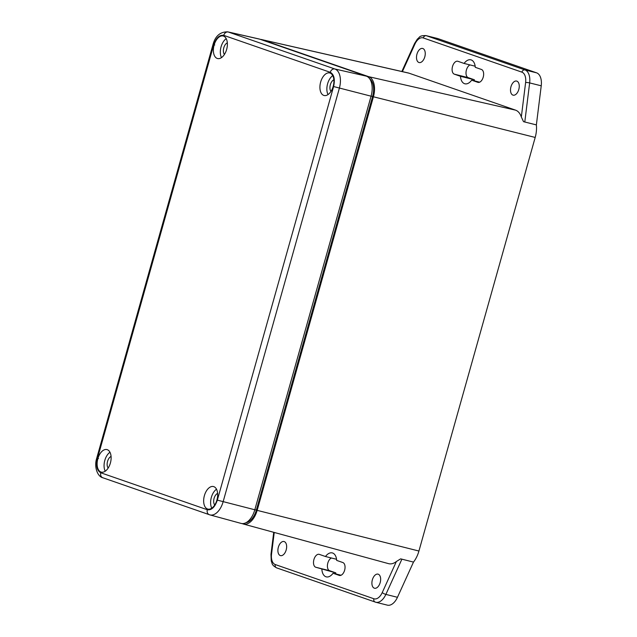 <?xml version="1.0" encoding="UTF-8"?>
<svg xmlns="http://www.w3.org/2000/svg" width="637" height="637" viewBox="0 0 637 637"><rect width="100%" height="100%" fill="white"/><g stroke="black" fill="none" stroke-linecap="round" stroke-linejoin="round"><path stroke-width="0.96" d="M460.463 76.297L454.316 74.163A6.681 3.806 104 0 1 452.477 66.646A6.681 3.806 104 0 1 457.748 61.248A6.681 3.806 104 0 1 457.931 61.303L464.078 63.437A12.35 7.031 104 0 1 470.87 59.83A12.35 7.031 104 0 1 475.282 67.323L481.429 69.457A6.681 3.806 104 0 1 483.276 76.973A6.681 3.806 104 0 1 478.005 82.372A6.681 3.806 104 0 1 477.814 82.316L471.667 80.182A12.35 7.031 104 0 1 464.875 83.789A12.35 7.031 104 0 1 464.532 83.686A12.35 7.031 104 0 1 460.463 76.297L474.374 79.776L468.219 77.642A6.681 3.806 104 0 1 466.101 71.503A6.681 3.806 104 0 1 469.995 64.918M474.485 80.883A12.35 7.031 104 0 1 474.374 79.776M516.838 81.13A7.262 4.133 104 0 1 518.844 89.299A7.262 4.133 104 0 1 513.111 95.16A7.262 4.133 104 0 1 512.912 95.104A7.262 4.133 104 0 1 510.914 86.935A7.262 4.133 104 0 1 516.639 81.066A7.262 4.133 104 0 1 516.838 81.13M422.833 48.516A7.262 4.133 104 0 1 424.839 56.685A7.262 4.133 104 0 1 419.106 62.545A7.262 4.133 104 0 1 418.907 62.49A7.262 4.133 104 0 1 416.909 54.32A7.262 4.133 104 0 1 422.634 48.46A7.262 4.133 104 0 1 422.833 48.516M321.868 569.367A12.35 7.031 -76 0 0 325.937 576.764A12.35 7.031 -76 0 0 326.279 576.867A12.35 7.031 -76 0 0 333.071 573.252L339.218 575.386A6.681 3.806 -76 0 0 339.402 575.442A6.681 3.806 -76 0 0 344.673 570.051A6.681 3.806 -76 0 0 342.833 562.535L336.678 560.401A12.35 7.031 -76 0 0 332.275 552.908A12.35 7.031 -76 0 0 325.483 556.515L319.328 554.381A6.681 3.806 -76 0 0 319.145 554.325A6.681 3.806 -76 0 0 313.874 559.724A6.681 3.806 -76 0 0 315.721 567.233L335.771 572.846A12.35 7.031 -76 0 0 335.89 573.961M374.317 588.182A7.262 4.133 -76 0 0 374.516 588.238A7.262 4.133 -76 0 0 380.241 582.377A7.262 4.133 -76 0 0 378.243 574.208A7.262 4.133 -76 0 0 378.044 574.144A7.262 4.133 -76 0 0 372.311 580.012A7.262 4.133 -76 0 0 374.317 588.182M280.312 555.568A7.262 4.133 -76 0 0 280.511 555.623A7.262 4.133 -76 0 0 286.236 549.763A7.262 4.133 -76 0 0 284.237 541.593A7.262 4.133 -76 0 0 284.038 541.53A7.262 4.133 -76 0 0 278.305 547.398A7.262 4.133 -76 0 0 280.312 555.568M401.899 559.182L385.871 594.401L397.456 597.299L413.485 562.089L400.641 558.856L413.485 562.089A20.981 11.944 104 0 0 418.931 551.029L257.165 510.364L373.417 96.776A17.486 9.953 -76 0 0 368.719 76.687L262.181 39.725A17.486 9.953 -76 0 0 261.576 39.558A17.486 9.953 -76 0 0 260.477 39.414M397.456 597.299A14.524 8.273 104 0 1 387.384 605.15L375.798 602.252A14.524 8.273 104 0 1 375.4 602.132A2.906 2.389 -70.9 0 1 375.233 602.084A2.906 2.389 -70.9 0 1 373.863 598.756A11.625 6.617 -76 0 0 382.248 592.569L396.373 561.523A20.679 11.769 104 0 1 388.562 563.649L243.374 524.028A17.486 9.953 -76 0 0 257.165 510.364M437.969 38.626L426.384 35.72A14.524 8.273 104 0 0 425.986 35.6L437.571 38.507A14.524 8.273 104 0 1 437.969 38.626L536.577 72.833A14.524 8.273 104 0 1 541.235 85.812L536.37 124.9A20.981 11.944 104 0 1 535.191 137.441L418.931 551.029M331.399 557.996A6.681 3.806 -76 0 0 327.506 564.573A6.681 3.806 -76 0 0 329.624 570.712L335.771 572.846M333.071 573.252L341.058 575.251M325.483 556.515L336.567 559.286M464.078 63.437L475.162 66.208M471.667 80.182L479.653 82.181M242.028 523.574L243.008 523.909A17.486 9.953 -76 0 0 243.374 524.028M396.373 561.523L400.641 558.856M261.576 39.558L408.317 72.976A20.679 11.769 104 0 1 409.026 73.183L515.564 110.145A20.679 11.769 104 0 1 521.329 116.993L525.613 82.531A11.625 6.617 -76 0 0 521.886 72.148L423.287 37.941A11.625 6.617 -76 0 0 414.902 44.12L402.385 71.631M541.235 85.812L529.65 82.914L524.784 122.001L523.526 121.667L521.329 116.993M245.993 522.69A15.981 9.093 -76 0 0 256.353 510.086L372.605 96.498A15.981 9.093 -76 0 0 369.802 78.932M524.784 122.001L536.37 124.9M204.389 495.642A11.625 6.617 104 0 1 213.483 486.549A11.625 6.617 104 0 1 216.93 499.989A11.625 6.617 104 0 1 207.837 509.09A11.625 6.617 104 0 1 204.389 495.642M216.508 489.208A11.625 6.617 -76 0 0 211.349 497.386A11.625 6.617 -76 0 0 211.763 508.167M214.112 45.092A11.625 6.617 104 0 1 223.197 35.991A11.625 6.617 104 0 1 226.645 49.439A11.625 6.617 104 0 1 217.551 58.54A11.625 6.617 104 0 1 214.112 45.092M226.223 38.658A11.625 6.617 -76 0 0 221.063 46.835A11.625 6.617 -76 0 0 221.477 57.617M320.65 82.054A11.625 6.617 104 0 1 329.735 72.952A11.625 6.617 104 0 1 333.183 86.401A11.625 6.617 104 0 1 324.098 95.502A11.625 6.617 104 0 1 320.65 82.054M332.761 75.62A11.625 6.617 -76 0 0 327.601 83.797A11.625 6.617 -76 0 0 328.023 94.579M97.851 458.68A11.625 6.617 104 0 1 106.944 449.587A11.625 6.617 104 0 1 110.392 463.027A11.625 6.617 104 0 1 101.299 472.128A11.625 6.617 104 0 1 97.851 458.68M109.97 452.246A11.625 6.617 -76 0 0 104.802 460.424A11.625 6.617 -76 0 0 105.224 471.205M214.709 505.006A6.537 3.718 104 0 1 214.088 498.333A6.537 3.718 104 0 1 217.615 493.388M224.423 54.448A6.537 3.718 104 0 1 223.802 47.783A6.537 3.718 104 0 1 227.329 42.838M330.961 91.409A6.537 3.718 104 0 1 330.34 84.745A6.537 3.718 104 0 1 333.868 79.8M108.171 468.044A6.537 3.718 104 0 1 107.549 461.371A6.537 3.718 104 0 1 111.077 456.426M223.722 35.353C219.478 34.701 216.134 37.901 213.698 44.948L97.437 458.536C95.837 465.878 96.951 470.624 100.773 472.773L207.312 509.735C211.556 510.388 214.9 507.187 217.344 500.133L333.597 86.544C335.197 79.203 334.091 74.457 330.269 72.315L223.722 35.353A4.355 3.575 -70.9 0 1 228.317 32.017A16.745 9.531 -76 0 0 227.743 31.85L259.251 39.024A17.43 9.921 -76 0 1 259.848 39.199L366.386 76.161A17.43 9.921 -76 0 1 371.076 96.187L254.816 509.775A17.43 9.921 -76 0 1 241.073 523.399L209.899 514.887A16.745 9.531 -76 0 0 223.109 501.805L339.362 88.217A16.745 9.531 -76 0 0 334.855 68.979L228.317 32.017L259.848 39.199M315.721 567.233L329.624 570.712M454.316 74.163L468.219 77.642M274.236 532.444L271.537 554.166A11.625 6.617 -76 0 0 275.264 564.549L373.863 598.756M409.026 73.183L262.181 39.725M515.564 110.145L368.719 76.687M535.191 137.441L373.417 96.776M256.353 510.086L254.84 509.704M372.605 96.498L371.092 96.115M423.287 37.941A2.906 2.389 -70.9 0 1 426.384 35.72L524.992 69.935L536.577 72.833M382.248 592.569A2.906 0.733 -155.5 0 0 385.871 594.401A14.524 8.273 104 0 1 375.798 602.252L276.625 567.87A2.906 2.389 -70.9 0 1 275.264 564.549M521.886 72.148A2.906 2.389 -70.9 0 1 524.992 69.935A14.524 8.273 104 0 1 529.65 82.914A2.906 0.502 7.1 0 0 525.613 82.531M414.902 44.12A2.906 0.733 -155.5 0 1 414.576 43.499L401.836 71.503M276.792 567.925A2.906 2.389 -70.9 0 1 276.625 567.87C271.211 564.748 272.532 563.689 271.251 561.046L270.972 554.381A2.906 0.502 7.1 0 1 271.537 554.166M214.765 44.988L213.753 44.749M97.437 458.536L96.72 458.226L212.973 44.638L213.698 44.948M330.269 72.315A4.355 3.575 -70.9 0 1 334.855 68.979L366.386 76.161M333.597 86.544L371.076 96.187M217.344 500.133L254.816 509.775M207.312 509.735A4.355 3.575 109.1 0 0 209.358 514.72A4.355 3.575 109.1 0 0 209.549 514.784A16.745 9.531 -76 0 0 209.899 514.887L102.82 477.758A4.355 3.575 109.1 0 0 103.011 477.822M100.773 472.773A4.355 3.575 109.1 0 0 102.82 477.758C97.485 476.627 93.87 466.762 96.72 458.226M97.493 458.337L98.504 458.576M425.986 35.6C418.668 35.513 419.99 37.352 417.41 39.024L414.576 43.499M273.719 532.309L270.972 554.381M212.973 44.638C215.306 35.991 220.227 31.731 227.743 31.85"/></g></svg>
